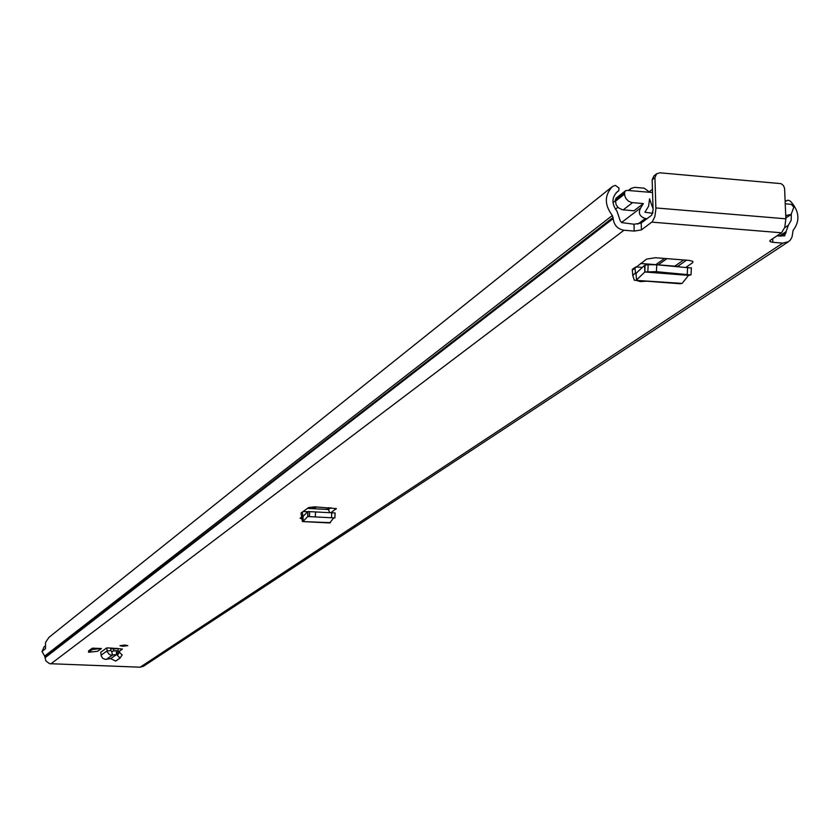 <?xml version="1.0" encoding="UTF-8"?>
<svg xmlns="http://www.w3.org/2000/svg" width="840" height="840" viewBox="0 0 840 840"><rect width="100%" height="100%" fill="white"/><g stroke="black" fill="none" stroke-linecap="round" stroke-linejoin="round"><path stroke-width="1.26" d="M301.34 518.721L300.09 518.196L301.245 517.409M691.373 268.034L656.775 264.768L648.186 264.695L644.973 265.156L644.942 271.992L688.569 275.363L690.889 274.932L656.009 271.645L644.826 271.992L644.563 265.377L635.597 273.714L634.861 267.561L632.258 269.43L632.31 270.165L646.632 259.088L655.389 257.733L689.178 260.389L692.916 261.397L692.675 262.7L686.343 267.078M124.74 645.057L127.785 645.635L123.008 646.286L119.963 645.708L124.74 645.057M122.136 654.99L118.388 651.168L116.592 654.454L116.245 650.633L111.72 651.315L110.87 650.622L110.607 648.05L106.764 647.903L100.758 652.218L101.294 656.187L102.868 658.434L105.42 659.4L110.67 658.634L115.721 661.091L120.078 658.046L116.561 654.518L110.67 658.634M110.607 648.05L122.441 649.026L118.955 651.577M641.413 229.929L652.333 221.697L654.843 216.626L655.893 209.191L654.927 177.66L652.155 179.823L653.1 210.042L651.63 215.229L641.203 223.072L641.413 229.929L634.211 231.073L623.984 230.244C617.6 229.068 613.998 225.183 613.169 218.578L612.339 215.502C604.264 204.771 604.349 195.069 612.591 186.396L615.384 185.399L619.038 188.076L618.734 190.775L616.14 192.801M612.591 186.396L48.941 637.371L45.538 642.474L45.496 648.7L42 651.452L44.646 656.103L45.906 660.933L49.539 663.684L140.154 667.202L143.483 666.256L788.372 241.773M772.695 238.686L772.842 242.319L782.775 243.117L140.154 667.202M772.842 242.319L770.007 241.605L770.144 240.387L781.525 232.785L651.851 222.138M97.598 651.284L101.43 648.512L92.348 648.165L88.567 650.937L88.557 652.26L97.598 651.284M646.706 281.19L640.343 281.6L636.258 280.392M334.782 517.933L307.776 516.527L307.724 511.665L302.82 516.653L302.421 511.991L301.046 512.967L308.616 507.57L314.57 506.846L336.336 508.599L330.803 512.736M331.012 507.717L328.461 509.492M686.564 260.18L677.67 266.375L679.161 266.522M110.68 648.784L113.726 648.9L113.642 651.021M118.01 650.926L118.115 648.47L113.726 648.9M791.312 214.326L791.144 220.343L788.34 225.278L784.634 235.83L776.853 235.904M634.211 231.073L634.011 224.228L621.726 222.621L620.256 220.868L616.928 211.071C611.604 203.984 611.667 197.6 617.127 191.888L618.461 190.964M634.011 224.228L641.203 223.072M42.147 651.336L44.069 646.895M48.941 637.371L612.518 186.459M785.148 201.474L788.077 200.141L790.461 201.212C799.418 211.166 800.3 220.899 793.097 230.402L792.068 236.828L790.503 239.841L788.55 241.658L782.775 243.117M654.927 177.66L656.628 173.775L659.904 172.809L781.074 183.645L783.405 185.525L784.581 188.286L785.862 218.809L784.77 227.378L781.525 232.785M652.155 179.823L653.94 175.875M116.561 654.518L111.436 655.169L109.358 654.507L107.289 651.903L106.764 647.903M116.245 650.633L118.388 651.168M106.407 659.358L112.424 655.126L111.72 651.315M92.348 648.165L92.337 649.499L101.43 648.512M92.337 649.499L88.557 652.26M636.048 280.381L679.885 283.731L682.101 283.406L688.569 275.363M644.826 271.992L636.573 279.93L635.996 273.672M682.101 283.406L634.347 280.256L632.772 275.562L632.31 270.165M329.774 512.683L328.356 509.565M302.788 521.577L329.7 522.963L333.732 517.881M335.034 512.967L307.944 511.55L307.87 516.537M307.776 516.527L303.198 521.262L302.967 516.6M330.467 522.669L302.411 521.556L301.067 513.513M643.335 203.584L633.958 210.767L622.346 209.759L618.376 207.764L616.182 204.855L615.279 200.067L616.13 198.146L625.38 190.859L624.529 192.791L624.813 195.888L625.874 198.418L628.373 201.117L631.649 202.555L643.335 203.584L640.721 207.858L621.569 222.495M649.73 192.297L644.249 188.181L634.725 187.362L630.987 188.465L629.454 190.575M652.691 213.318L644.9 212.226L648.627 206.189L649.562 198.849L653.069 208.824M647.083 218.652L645.278 218.505C639.502 216.489 637.98 212.929 640.721 207.858M652.554 192.538L627.018 190.365L625.38 190.859M785.726 215.523L791.07 214.494L793.842 207.134L791.249 204.33L785.243 203.816M652.449 189.315L649.415 191.657M623.984 230.244L50.841 663.884M616.087 192.853L618.524 190.932M788.34 225.278L784.644 227.756M786.02 231.641L779.321 236.114M786.062 232.785L780.875 236.24M612.339 215.502L44.646 656.103M613.137 217.423L45.055 657.132M613.169 218.578L45.045 657.762M785.862 218.809L655.883 207.942M101.073 655.2L107.079 650.916L110.87 650.622M117.485 655.19L119.616 652.061M692.696 261.24L692.675 262.7M635.775 266.899L642.453 267.425M636.625 273.063L635.313 272.958L632.772 275.562M687.246 274.071L687.603 267.173M656.418 271.677L656.775 264.768M647.829 271.604L648.186 264.695M336.189 508.463L336.179 509.019M303.135 511.476L307.671 511.718M303.502 516.043L301.256 517.514M331.475 517.766L331.737 512.788M315.284 516.926L315.546 511.938M309.435 516.621L309.697 511.634M314.591 506.846L312.081 508.631M115.322 648.28L114.429 648.911M328.87 507.602L326.33 509.387M316.375 506.94L313.856 508.725M116.729 648.344L115.983 648.869M664.555 258.458L655.809 264.663M683.697 259.959L674.825 266.154M666.96 258.647L658.192 264.852M617.873 207.281L615.437 209.181M645.278 218.505L637.823 224.123M652.922 212.373L651.767 213.245M652.859 212.678L652.071 213.266M786.744 215.607L785.757 216.29M624.529 192.791L615.279 200.067M624.572 194.114L615.321 201.38M632.51 202.681L623.207 209.874M45.077 646.097L43.974 646.968M785.904 200.708L785.138 201.243M770.007 241.605L769.965 240.524M656.628 173.775L653.856 175.938M616.014 192.927L618.734 190.775M120.078 658.046L122.199 654.906M640.542 263.477L679.13 266.49M691.037 274.586L691.383 267.697M307.461 508.389L328.818 509.513M334.866 517.933L335.129 512.967M630.987 188.465L628.425 190.491M615.311 200.802L613.011 202.608M790.944 214.578L785.831 218.043"/></g></svg>
